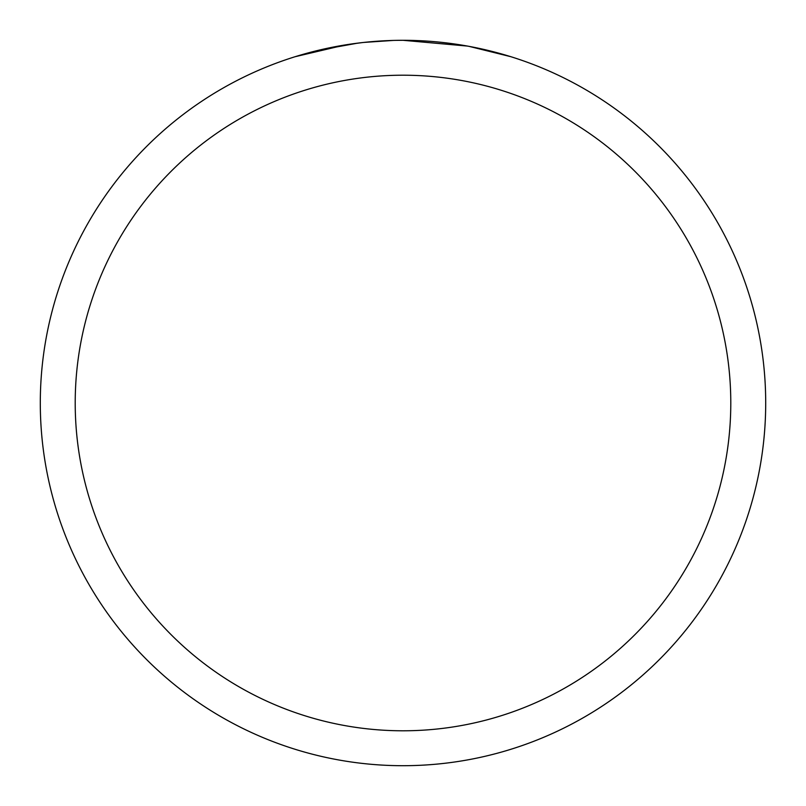 <?xml version="1.0" encoding="UTF-8"?>
<svg xmlns="http://www.w3.org/2000/svg" width="806" height="806" viewBox="0 0 806 806"><rect width="100%" height="100%" fill="white"/><g stroke="black" fill="none" stroke-linecap="round" stroke-linejoin="round"><path stroke-width="1.21" d="M410.234 40.371L415.281 40.512M447.662 43.061L449.194 43.252M395.655 40.371L403 40.3A362.7 362.7 0 0 1 765.7 403A362.7 362.7 0 0 1 403 765.7A362.7 362.7 0 0 1 40.3 403A362.7 362.7 0 0 1 403 40.3L467.43 46.073M469.142 46.385L510.782 56.682M403 75.21A327.79 327.79 0 0 1 730.79 403A327.79 327.79 0 0 1 403 730.79A327.79 327.79 0 0 1 75.21 403A327.79 327.79 0 0 1 403 75.21M362.096 42.617L348.404 44.431M295.238 56.682L345.119 44.945M367.526 42.043L373.531 41.499M374.881 41.388L377.137 41.227M380.603 40.995L386.699 40.673M393.449 40.421L363.798 42.426M319.569 50.022L357.673 43.151M376.412 41.277L382.185 40.905"/></g></svg>
